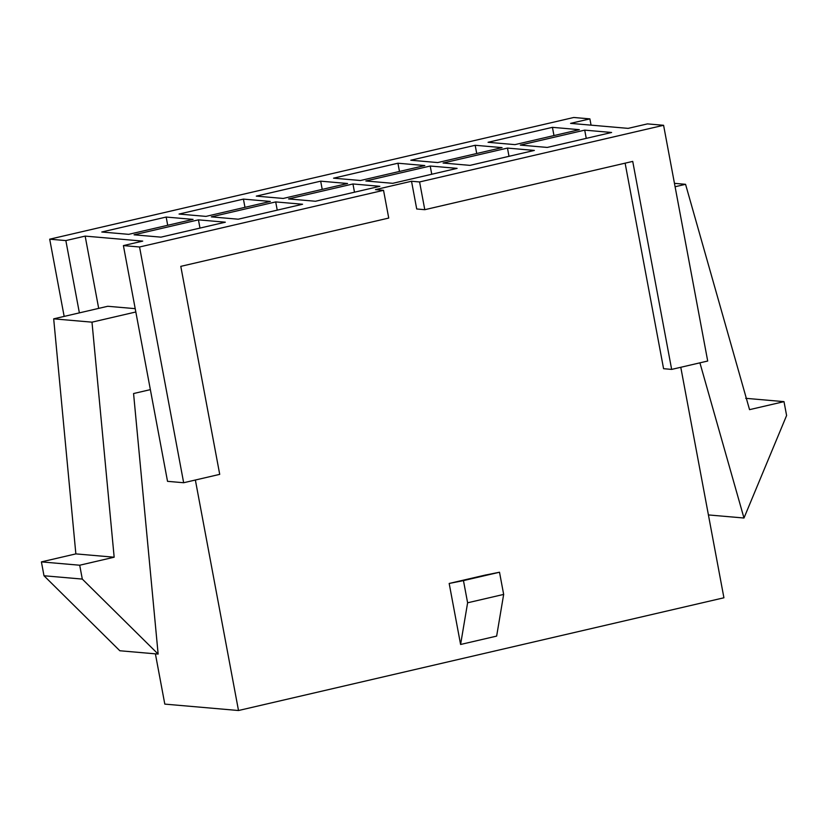 <?xml version="1.0" encoding="UTF-8"?>
<svg xmlns="http://www.w3.org/2000/svg" width="828" height="828" viewBox="0 0 828 828"><rect width="100%" height="100%" fill="white"/><g stroke="black" fill="none" stroke-linecap="round" stroke-linejoin="round"><path stroke-width="1.24" d="M160.963 237.15L225.34 222.194L160.963 237.15L134.064 234.81L198.441 219.855L225.34 222.194L198.441 219.855L199.983 228.083L198.441 219.855L134.064 234.81L160.963 237.15M723.92 597.785L238.505 710.517L164.803 704.11L155.395 653.841L164.803 704.11L238.505 710.517L195.367 480.023L238.505 710.517L723.92 597.785L680.782 367.28L723.92 597.785M128.682 234.345L193.069 219.389L128.682 234.345L101.782 232.006L166.169 217.05L193.069 219.389L166.169 217.05L167.701 225.278L166.169 217.05L101.782 232.006L128.682 234.345M238.216 219.203L302.593 204.247L238.216 219.203L211.316 216.864L275.703 201.918L302.593 204.247L275.703 201.918L277.235 210.136L275.703 201.918L211.316 216.864L238.216 219.203M205.944 216.398L270.321 201.442L205.944 216.398L179.045 214.059L243.422 199.103L270.321 201.442L243.422 199.103L244.964 207.331L243.422 199.103L179.045 214.059L205.944 216.398M315.468 201.256L379.855 186.31L315.468 201.256L288.579 198.927L352.956 183.971L379.855 186.31L352.956 183.971L354.487 192.199L352.956 183.971L288.579 198.927L315.468 201.256M283.197 198.451L347.574 183.505L283.197 198.451L256.297 196.122L320.674 181.166L347.574 183.505L320.674 181.166L322.216 189.395L320.674 181.166L256.297 196.122L283.197 198.451M392.731 183.319L457.108 168.363L392.731 183.319L365.831 180.98L430.208 166.024L457.108 168.363L430.208 166.024L431.75 174.253L430.208 166.024L365.831 180.98L392.731 183.319M360.449 180.514L424.826 165.559L360.449 180.514L333.549 178.175L397.926 163.219L424.826 165.559L397.926 163.219L399.469 171.448L397.926 163.219L333.549 178.175L360.449 180.514M469.983 165.372L534.36 150.427L469.983 165.372L443.084 163.033L507.46 148.088L534.36 150.427L507.46 148.088L509.003 156.316L507.46 148.088L443.084 163.033L469.983 165.372M437.701 162.567L502.078 147.622L437.701 162.567L410.802 160.228L475.179 145.283L502.078 147.622L475.179 145.283L476.721 153.511L475.179 145.283L410.802 160.228L437.701 162.567M547.236 147.436L611.613 132.48L547.236 147.436L520.336 145.097L584.713 130.141L611.613 132.48L584.713 130.141L586.255 138.369L584.713 130.141L520.336 145.097L547.236 147.436M514.954 144.631L579.331 129.675L514.954 144.631L488.054 142.292L552.431 127.336L579.331 129.675L552.431 127.336L553.973 135.564L552.431 127.336L488.054 142.292L514.954 144.631M570.575 123.372L628.131 128.371L570.575 123.372L589.888 118.88L573.742 117.483L49.701 239.188L65.847 240.586L85.16 236.104L98.687 308.389L85.16 236.104L142.726 241.103L85.16 236.104L65.847 240.586L79.374 312.87L65.847 240.586L49.701 239.188L64.16 316.41L49.701 239.188L573.742 117.483L589.888 118.88L591.057 125.152L589.888 118.88L570.575 123.372M107.764 306.277L135.212 308.658L107.764 306.277L53.685 318.842L91.991 322.164L135.833 311.98L91.991 322.164L53.685 318.842L75.855 553.891L114.16 557.213L91.991 322.164L114.16 557.213L75.855 553.891L41.4 561.891L43.998 575.76L82.303 579.082L79.705 565.224L41.4 561.891L79.705 565.224L114.16 557.213L79.705 565.224L82.303 579.082L43.998 575.76L119.832 650.756L158.138 654.079L82.303 579.082L158.138 654.079L119.832 650.756L43.998 575.76L41.4 561.891L75.855 553.891L53.685 318.842L107.764 306.277M663.58 368.698L625.119 163.157L663.58 368.698L671.653 369.402L632.727 161.398L671.653 369.402L707.702 361.029L663.59 125.287L647.444 123.889L628.131 128.371L647.444 123.889L663.59 125.287L707.702 361.029L671.653 369.402L663.58 368.698M416.712 208.987L411.526 181.249L375.477 189.622L411.526 181.249L419.589 181.953L663.59 125.287L419.589 181.953L424.785 209.691L632.727 161.398L424.785 209.691L419.589 181.953L411.526 181.249L416.712 208.987L424.785 209.691L416.712 208.987M496.645 636.101L460.596 644.474L449.18 583.461L485.229 575.087L449.18 583.461L463.463 580.604L467.613 602.794L460.596 644.474L496.645 636.101L503.662 594.421L467.613 602.794L503.662 594.421L499.512 572.231L463.463 580.604L499.512 572.231L485.229 575.087L499.512 572.231L503.662 594.421L496.645 636.101M383.54 190.326L375.477 189.622L383.54 190.326L139.549 246.992L383.54 190.326L388.736 218.064L383.54 190.326M142.726 241.103L123.403 245.595L139.549 246.992L183.661 482.734L219.72 474.361L180.794 266.357L219.72 474.361L183.661 482.734L139.549 246.992L123.403 245.595L167.525 481.337L183.661 482.734L167.525 481.337L123.403 245.595L142.726 241.103M449.18 583.461L460.596 644.474L467.613 602.794L463.463 580.604L449.18 583.461M180.794 266.357L388.736 218.064L180.794 266.357M133.567 393.538L158.138 654.079L133.567 393.538L150.365 389.636L133.567 393.538M786.6 415.511L743.979 518.017L708.416 514.933L743.979 518.017L699.919 362.84L743.979 518.017L786.6 415.511L784.002 401.642L786.6 415.511M745.697 398.32L784.002 401.642L745.697 398.32M749.547 409.653L784.002 401.642L749.547 409.653L685.563 184.313L749.547 409.653M674.458 183.34L685.563 184.313L674.458 183.34M675.089 186.745L685.563 184.313L675.089 186.745"/></g></svg>
